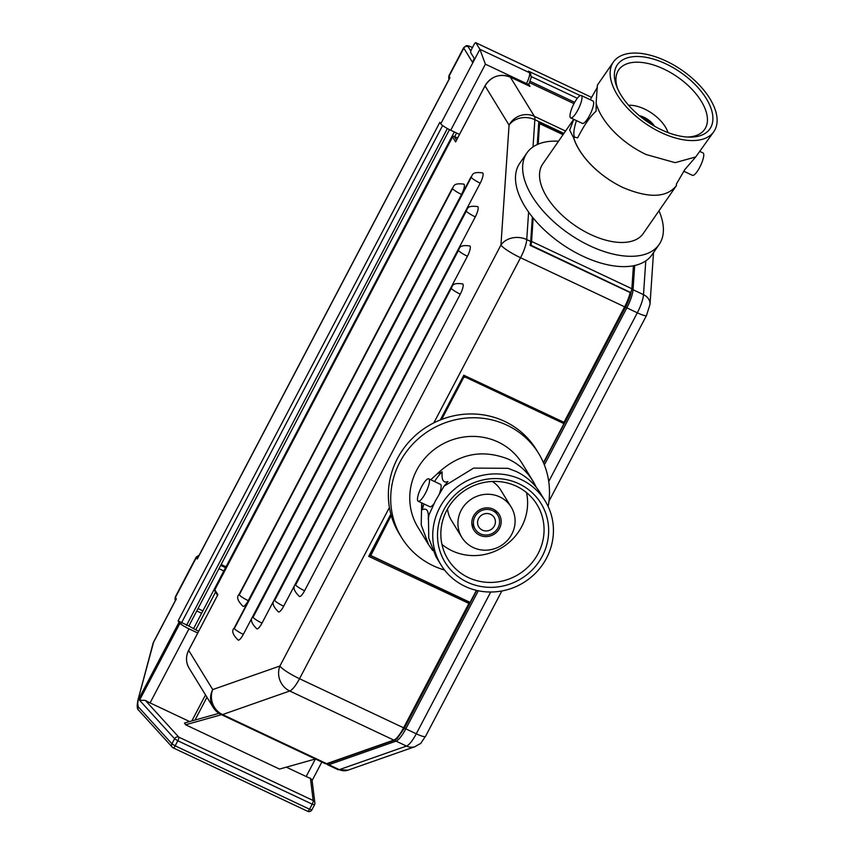 <?xml version="1.0" encoding="UTF-8"?>
<svg xmlns="http://www.w3.org/2000/svg" width="854" height="854" viewBox="0 0 854 854"><rect width="100%" height="100%" fill="white"/><g stroke="black" fill="none" stroke-linecap="round" stroke-linejoin="round"><path stroke-width="1.28" d="M370.711 555.378A1.27 1.206 148.5 0 0 371.084 555.655L468.995 601.846A1.27 1.206 -31.5 0 1 469.583 602.454M188.851 626.035L195.758 629.804L215.56 592.089M195.758 629.804L198.694 631.181M218.966 713.325L184.496 723.018L185.585 724.779L279.514 769.08L315.382 759.003L306.17 776.532A9.65 1.537 -152.3 0 0 310.418 778.261L312.041 779.969L314.88 802.941A3.213 3.16 173 0 0 313.172 800.518L178.785 737.13A3.213 2.904 137.7 0 0 174.6 738.753L177.813 740.77A3.213 0.822 -64.7 0 0 178.785 737.13L145.361 700.408A9.65 1.537 -152.3 0 0 150.08 702.906L189.641 721.566M221.453 714.691L185.585 724.779M563.032 134.697L540.347 123.99L539.547 123.862L539.184 124.919M540.347 123.99L538.789 122.037L539.354 124.332L538.009 144.209M544.372 464.939L626.847 307.856L625.544 307.013A17.731 4.526 115.3 0 0 630.658 294.022L631.864 288.727L633.412 265.765M454.317 131.954L193.506 628.736M454.691 136.608L456.58 133.021M444.55 570.034A80.404 76.679 -31.5 0 1 401.551 537.497L399.224 533.697A80.404 76.679 -31.5 0 1 390.854 514.161A80.404 76.679 -31.5 0 1 389.413 507.5A80.404 76.679 -31.5 0 1 433.843 422.869A80.404 76.679 -31.5 0 1 440.322 419.944A80.404 76.679 -31.5 0 1 536.312 449.631L538.639 453.431A80.404 76.679 -31.5 0 1 548.14 506.507M526.897 84.92L528.957 83.948L531.188 77.554L530.644 73.775L529.384 72.654A3.213 3.064 -31.5 0 1 530.644 73.775M658.978 210.821A80.404 42.486 -145.3 0 1 659.117 244.511L651.965 254.834A80.404 42.486 -145.3 0 1 645.784 260.897A80.404 42.486 -145.3 0 1 634.682 265.509A80.404 42.486 -145.3 0 1 532.362 217.001A80.404 42.486 -145.3 0 1 528.605 212.048A80.404 42.486 -145.3 0 1 519.776 163.242L526.929 152.919A80.404 42.486 -145.3 0 1 558.516 141.209M451.179 287.819C452.93 287.211 450.624 282.258 462.665 283.891A8.85 2.263 115.3 0 1 460.285 294.16L304.579 590.754A8.85 2.263 115.3 0 1 299.412 596.476C293.936 591.107 292.623 587.082 295.463 584.403L451.179 287.819A8.679 1.388 27.7 0 0 451.275 288.268L295.612 584.937A8.679 1.388 27.7 0 0 304.579 590.754M458.31 249.88C460.06 249.272 457.755 244.329 469.796 245.952A8.85 2.263 115.3 0 1 467.416 256.232L283.667 606.223A8.85 2.263 115.3 0 1 278.5 611.955C273.024 606.586 271.711 602.561 274.561 599.882A8.679 1.388 27.7 0 0 274.657 600.33L458.406 250.329A8.679 1.388 -152.3 0 1 458.31 249.88L274.561 599.882M466.188 210.532C467.928 209.935 465.622 204.981 477.674 206.615A8.85 2.263 115.3 0 1 475.294 216.884L262.018 623.11A8.85 2.263 115.3 0 1 256.851 628.832C251.375 623.463 250.062 619.438 252.912 616.759A8.679 1.388 27.7 0 0 253.008 617.218L466.284 210.991A8.679 1.388 -152.3 0 1 466.188 210.532L252.912 616.759M471.098 176.81C472.849 176.212 470.543 171.259 482.595 172.892A8.85 2.263 115.3 0 1 480.215 183.162L243.326 634.362A8.85 2.263 115.3 0 1 238.159 640.094C232.683 634.725 231.37 630.7 234.22 628.021A8.679 1.388 27.7 0 0 234.316 628.469L471.194 177.269A8.679 1.388 -152.3 0 1 471.098 176.81L234.22 628.021M452.406 188.072C454.157 187.464 451.851 182.521 463.893 184.154A8.85 2.263 115.3 0 1 461.512 194.424L248.247 600.65A8.85 2.263 115.3 0 1 243.08 606.372C237.604 601.002 236.291 596.978 239.141 594.299A8.679 1.388 27.7 0 0 239.237 594.747L452.503 188.531A8.679 1.388 -152.3 0 1 452.406 188.072L239.141 594.299M629.91 292.153L531.53 245.536L531.092 244.49L531.967 245.963L530.067 245.333L630.188 292.559A1.27 0.779 13.3 0 1 630.743 293.68M530.985 244.639L530.067 245.333A18.991 4.857 115.3 0 0 530.697 241.458L526.737 239.59L528.605 212.048M441.657 419.421L463.594 377.628L465.238 377.073L463.797 375.226L463.594 377.628L441.593 419.442M391.196 515.432L370.732 554.502L368.693 556.37L371.084 555.655M217.343 595.74L217.877 594.726L217.535 595.291L214.866 590.957A1.27 1.206 -31.5 0 1 214.845 589.772L214.888 589.687M456.164 140.761L455.598 141.945L456.228 140.75M469.679 603.885L404.508 728.014L405.821 728.857L478.315 590.776M625.491 307.109L564.846 422.719L463.797 375.226L440.322 419.944M469.828 602.903L476.415 590.36M543.443 462.676L564.099 423.338M516.435 486.236A52.265 49.842 -31.5 0 1 537.006 504.597A52.265 49.842 -31.5 0 1 518.506 574.411A52.265 49.842 -31.5 0 1 447.902 559.242A52.265 49.842 -31.5 0 1 455.129 498.608A52.265 49.842 -31.5 0 1 516.435 486.236M518.912 483.759A56.289 53.674 148.5 0 0 437.547 537.444A56.289 53.674 148.5 0 0 522.797 577.656A56.289 53.674 148.5 0 0 518.912 483.759M441.945 544.425A52.265 49.842 148.5 0 0 502.045 547.574A52.265 49.842 148.5 0 0 526.502 492.577M521.132 479.542A61.114 58.275 -31.5 0 1 545.183 501.01A61.114 58.275 -31.5 0 1 536.728 571.902A61.114 58.275 -31.5 0 1 465.046 586.367A61.114 58.275 -31.5 0 1 440.995 564.9A61.114 58.275 -31.5 0 1 449.45 494.007A61.114 58.275 -31.5 0 1 521.132 479.542M429.167 479.211A12.383 3.16 115.3 0 1 425.9 492.299A12.383 3.16 115.3 0 1 418.204 501.234A12.383 3.16 115.3 0 1 420.627 488.68A12.383 3.16 115.3 0 1 428.772 478.827A12.383 3.16 115.3 0 1 429.167 479.211M428.772 478.827L440.44 484.335A12.383 3.16 115.3 0 1 440.835 484.709A12.383 3.16 115.3 0 1 439.298 493.911M433.907 503.828A12.383 3.16 115.3 0 1 429.872 506.732L418.204 501.234M545.183 501.01L540.24 492.961A61.114 58.275 148.5 0 0 516.083 471.44L507.906 468.312L473.628 468.099L444.016 486.225L435.423 500.85L429.071 514.684L428.462 517.93L428.751 538.105L435.988 556.733M430.758 479.767L437.216 473.853L442.191 471.856C441.454 480.14 443.375 483.353 447.966 481.507L444.016 486.225M437.216 473.853C458.395 453.655 482.2 448.788 508.61 459.26A61.114 58.275 -31.5 0 1 532.768 480.77A61.114 58.275 -31.5 0 1 536.12 487.111M535.917 486.855A61.114 58.275 148.5 0 0 508.61 459.26M442.191 471.856A28.46 7.27 -64.7 0 0 434.515 481.539M423.958 503.945A28.46 7.27 -64.7 0 0 422.303 509.731L421.705 502.878M429.071 514.684L428.206 519.136C428.9 510.916 426.936 507.788 422.303 509.731M432.69 550.51L428.633 544.756L421.214 524.922L421.652 503.476M428.623 544.735L418.001 527.409A61.114 58.275 -31.5 0 1 426.456 456.516A61.114 58.275 -31.5 0 1 498.138 442.052A61.114 58.275 -31.5 0 1 522.189 463.519L532.768 480.77M492.587 510.628A13.269 12.65 148.5 0 0 477.023 513.766A13.269 12.65 148.5 0 0 475.187 529.16A13.269 12.65 148.5 0 0 493.121 533.003A13.269 12.65 148.5 0 0 497.807 515.282A13.269 12.65 148.5 0 0 492.587 510.628M493.324 509.219A14.87 14.187 -31.5 0 1 499.184 514.439A14.87 14.187 -31.5 0 1 493.922 534.316A14.87 14.187 -31.5 0 1 473.821 529.992A14.87 14.187 -31.5 0 1 475.881 512.742A14.87 14.187 -31.5 0 1 493.324 509.219M490.634 514.343A9.01 8.583 -31.5 0 1 490.997 529.544A9.01 8.583 -31.5 0 1 480.076 516.478A9.01 8.583 -31.5 0 1 490.634 514.343M499.782 496.921A28.951 27.606 -31.5 0 1 511.183 507.084A28.951 27.606 -31.5 0 1 500.935 545.749A28.951 27.606 -31.5 0 1 461.822 537.347A28.951 27.606 -31.5 0 1 465.836 503.775A28.951 27.606 -31.5 0 1 499.782 496.921M492.32 481.464A28.951 27.606 -31.5 0 1 500.668 489.95L511.183 507.084M461.822 537.347L451.318 520.214A28.951 27.606 -31.5 0 1 447.539 508.92M401.551 537.497A80.404 76.679 -31.5 0 1 412.674 444.219A80.404 76.679 -31.5 0 1 506.988 425.185A80.404 76.679 -31.5 0 1 538.639 453.431M576.482 99.448A12.383 3.16 115.3 0 1 581.275 95.499A12.383 3.16 115.3 0 1 578.852 108.052A12.383 3.16 115.3 0 1 570.707 117.895A12.383 3.16 115.3 0 1 570.952 110.849A12.383 3.16 115.3 0 1 576.482 99.448M581.275 95.499L592.943 101.007A12.383 3.16 115.3 0 1 590.52 113.55A12.383 3.16 115.3 0 1 582.375 123.403L570.707 117.895M617.634 88.741A52.265 27.616 -145.3 0 1 618.723 69.857A52.265 27.616 -145.3 0 1 677.414 76.913A52.265 27.616 -145.3 0 1 704.646 129.381A52.265 27.616 -145.3 0 1 687.342 137.035M661.391 129.776A56.289 29.741 34.7 0 0 689.295 137.12A56.289 29.741 34.7 0 0 707.507 100.676A56.289 29.741 34.7 0 0 644.599 57.09A56.289 29.741 34.7 0 0 616.876 86.937A56.289 29.741 34.7 0 0 661.391 129.776M661.199 132.594A61.114 32.292 -145.3 0 1 613.396 62.011A61.114 32.292 -145.3 0 1 666.056 61.029A61.114 32.292 -145.3 0 1 713.859 131.612A61.114 32.292 -145.3 0 1 661.199 132.594M683.723 171.206L692.487 175.337A12.383 3.16 -64.7 0 0 697.28 171.387A12.383 3.16 -64.7 0 0 702.799 159.997A12.383 3.16 -64.7 0 0 703.055 152.941L700.056 151.532M576.461 120.606A28.46 7.27 -64.7 0 0 574.87 137.451M596.252 103.355L596.071 111.191C590.178 116.39 584.029 125.282 577.646 137.868L573.055 136.789L569.682 130.075L573.803 119.357M613.396 62.011L598.238 83.895A61.114 32.292 34.7 0 0 597.352 85.304L596.135 103.302A61.114 32.292 34.7 0 0 646.147 154.531L675.162 162.666L695.743 156.933L713.859 131.612M590.263 99.747L597.405 87.172M573.696 119.304L542.792 163.915A61.114 32.292 -145.3 0 0 590.594 234.498A61.114 32.292 -145.3 0 0 643.254 233.516L676.485 185.521L676.315 184.208L685.079 169.135M676.485 185.521C666.835 197.776 649.072 198.48 623.217 187.645A61.114 32.292 -145.3 0 1 573.333 136.907M573.45 136.96A61.114 32.292 34.7 0 0 623.217 187.645M652.499 125.015A13.269 7.013 34.7 0 0 641.13 117.137M639.326 115.664A14.87 7.857 -145.3 0 1 654.516 126.189M628.608 105.288A28.951 15.297 -145.3 0 1 667.988 132.583M659.117 244.511A80.404 42.486 -145.3 0 1 589.836 245.803A80.404 42.486 -145.3 0 1 526.929 152.919M475.785 42.7A3.213 0.822 115.3 0 1 475.891 42.796L591.694 97.42L475.785 42.7A3.213 0.822 115.3 0 0 473.906 44.782L471.696 48.998A3.213 0.822 115.3 0 0 470.725 52.638L474.312 58.478L472.39 62.139L463.807 48.134A3.213 3.064 148.5 0 1 468.099 46.65A6.437 1.025 -152.3 0 1 472.465 47.536A3.213 0.822 -64.7 0 0 472.454 47.536M286.325 767.17L306.17 776.532M188.787 625.929L178.102 620.879L439.853 122.314L440.771 123.798A9.65 1.537 27.7 0 0 450.72 130.256L459.505 134.398M450.72 130.256L485.403 64.189L479.884 49.297L440.771 123.798M475.891 42.796L479.884 49.297L529.384 72.654A9.65 2.466 115.3 0 1 526.47 83.564L527.751 84.087M198.854 555.783A3.213 3.064 148.5 0 0 196.367 557.534L197.274 559.018L198.139 557.374M197.274 559.018L449.343 78.91M175.71 600.106L176.319 598.942L175.412 597.448A3.213 3.064 148.5 0 0 175.433 600.383M314.55 804.767A3.213 3.16 173 0 0 314.88 802.941A3.213 3.213 0 0 1 314.539 804.831L314.55 804.767M137.772 700.771L153.592 642.24M137.259 704.465A3.213 1.708 8 0 1 137.259 704.379A3.213 1.708 8 0 1 137.74 703.632L138.081 700.163M145.361 700.408L139.544 700.237L174.6 738.753L171.942 743.813A3.213 2.904 137.7 0 0 173.17 747.816A3.213 0.822 -64.7 0 0 173.277 747.912A3.213 0.822 -64.7 0 0 175.155 745.83L171.942 743.813L138.199 706.738A3.213 2.904 137.7 0 0 138.529 710.09L172.273 747.165A3.213 3.213 0 0 0 173.277 747.912L307.664 811.3A3.213 0.822 115.3 0 1 307.557 811.204M139.544 700.237L179.916 623.345L178.988 622.331L138.273 699.874M178.988 622.331L178.102 620.879M321.83 762.046L312.116 780.556M197.754 632.974L188.969 628.832A9.65 1.537 -152.3 0 1 179.916 623.345M533.163 218.005L531.572 241.426A17.731 4.526 115.3 0 1 531.071 244.692M539.547 123.862L538.169 144.145M370.657 554.62A1.27 1.206 148.5 0 0 370.785 555.538L370.785 555.538A1.27 1.206 148.5 0 0 371.287 555.986L469.198 602.166L468.814 603.597L403.6 727.811L299.519 678.716L389.413 507.5M433.843 422.869L520.545 257.727L624.626 306.81L563.918 422.452L563.181 423.274L465.227 377.052A1.27 1.206 148.5 0 0 463.637 377.479M563.672 133.768L538.789 122.037L537.273 144.54M631.714 289.741A1.27 1.025 3.9 0 1 633.038 289.73L643.5 294.662A18.991 4.857 115.3 0 1 637.308 312.799L626.847 307.856A18.991 4.857 -64.7 0 0 633.038 289.73L634.682 265.509M390.854 514.161L368.693 556.37L469.721 603.799A1.27 1.206 148.5 0 0 469.198 602.166L468.995 601.846M452.609 136.907L455.598 141.945L485.019 85.902A18.991 18.115 -31.5 0 1 510.35 77.127L530.003 86.403L528.519 83.991M533.024 146.92L534.86 119.699L563.928 133.405M532.362 217.001L530.697 241.458A1.27 1.025 3.9 0 1 531.348 242.429L533.024 217.823M460.285 294.16A8.679 1.388 -152.3 0 1 451.328 288.353M295.612 584.937L295.559 584.851A8.679 1.388 -152.3 0 1 295.463 584.403M295.559 584.851L451.275 288.268M283.667 606.223A8.679 1.388 -152.3 0 1 274.7 600.415L274.657 600.33M458.406 250.329L458.459 250.414A8.679 1.388 27.7 0 0 467.416 256.232M458.459 250.414L274.7 600.415M262.018 623.11A8.679 1.388 -152.3 0 1 253.062 617.293L253.008 617.218M466.284 210.991L466.327 211.077A8.679 1.388 27.7 0 0 475.294 216.884M466.327 211.077L253.062 617.293M243.326 634.362A8.679 1.388 -152.3 0 1 234.359 628.555L234.316 628.469M471.194 177.269L471.248 177.354A8.679 1.388 27.7 0 0 480.215 183.162M471.248 177.354L234.359 628.555M248.247 600.65A8.679 1.388 -152.3 0 1 239.28 594.832L239.237 594.747M452.503 188.531L452.556 188.606A8.679 1.388 27.7 0 0 461.512 194.424M452.556 188.606L239.28 594.832M465.238 377.073L563.181 423.274A1.27 1.27 0 0 0 564.846 422.719L625.555 307.077C629.91 298.601 631.223 292.143 630.85 293.477A1.27 1.27 0 0 0 630.167 292.036L630.188 292.559A18.991 4.857 115.3 0 1 624.626 306.81L625.544 307.013M565.561 131.046L534.401 116.347L510.308 77.095C499.729 73.305 491.296 76.219 485.008 85.838L455.876 141.316M456.516 140.109L454.243 136.416A1.27 1.206 -31.5 0 0 452.556 136.992L214.845 589.772L217.877 594.726L188.659 650.289C185.67 656.459 185.809 662.405 189.086 668.127A18.991 18.115 -31.5 0 1 188.67 650.364L212.721 689.573A18.991 18.115 148.5 0 0 213.137 707.336A18.991 18.991 0 0 0 221.229 714.584A18.991 4.857 -64.7 0 0 222.542 714.574A18.991 17.806 -109.3 0 1 212.721 689.573L279.92 666.013A18.991 17.806 70.7 0 0 289.741 691.003L393.822 740.098A1.27 1.185 70.7 0 0 394.697 740.151L397.206 738.507L404.529 728.078L403.6 727.811A18.991 4.857 115.3 0 1 393.822 740.098L326.634 763.668L222.542 714.574L289.741 691.003A18.991 4.857 -64.7 0 0 299.519 678.716A18.991 3.032 -152.3 0 1 279.92 666.013L500.946 245.013A18.991 3.032 27.7 0 0 520.545 257.727A18.991 4.857 -64.7 0 0 526.737 239.59A18.991 15.383 -176.1 0 0 500.946 245.013L509.069 125.122A18.991 15.383 3.9 0 1 534.86 119.699A18.991 4.857 -64.7 0 0 534.401 116.347A18.991 18.115 148.5 0 0 509.069 125.122L485.008 85.838M454.136 136.362L457.616 138.006M529.565 82.678L573.984 103.622L529.576 82.657M217.567 595.238L188.723 650.268M469.497 602.284L469.7 602.614A1.27 1.27 0 0 1 469.743 603.863L404.508 728.014M327.498 763.722L325.31 763.679A18.991 4.857 115.3 0 0 326.634 763.668A1.27 1.185 70.7 0 0 327.498 763.722L394.697 740.151M563.245 423.274A1.27 1.206 148.5 0 0 564.772 422.741M564.654 422.986L543.603 463.071M476.735 590.434L469.849 603.554M645.784 260.897L643.5 294.662A12.661 10.248 3.9 0 1 650.011 304.355L653.513 252.592M395.295 739.895A1.27 1.185 70.7 0 0 396.042 741.144A18.991 4.857 -64.7 0 0 405.821 728.857L416.282 733.789A12.661 2.018 27.7 0 0 425.495 736.426L501.864 590.968M490.708 592.014L416.282 733.789A18.991 4.857 115.3 0 1 406.504 746.076A12.661 11.871 70.7 0 0 415.215 746.588L348.016 770.159A12.661 11.871 70.7 0 1 339.305 769.646A18.991 4.857 115.3 0 1 337.992 769.667L348.016 770.159M650.011 304.355L646.521 315.425A12.661 2.018 27.7 0 1 637.308 312.799L548.738 481.485M326.42 763.711L327.53 764.725A18.991 4.857 -64.7 0 0 328.843 764.714L396.042 741.144L406.504 746.076L339.305 769.646L328.843 764.714A1.27 1.185 -109.3 0 1 328.096 763.508M205.515 694.9L191.83 720.957M310.418 778.261L313.172 800.518A3.213 0.822 115.3 0 1 312.201 804.158L314.539 804.831L311.881 809.891L309.543 809.218A3.213 0.822 115.3 0 1 307.664 811.3A3.213 3.213 0 0 0 311.881 809.891L314.496 804.863M574.689 102.32L530.142 81.301M531.284 76.582L577.325 98.295M580.24 95.584L528.466 71.16M485.403 64.189L526.47 83.564L525.979 84.493M181.422 623.036L442.607 125.538M447.357 128.527L186.482 625.427M470.832 51.112L468.099 46.65M472.604 47.557C465.291 44.301 466.615 45.817 463.701 47.632A9.65 1.537 27.7 0 0 463.807 48.134L449.044 76.252A3.213 3.064 148.5 0 0 449.076 79.187M449.962 77.735L449.044 76.252A9.65 1.537 -152.3 0 1 448.937 75.739L463.701 47.632M196.26 557.021A9.65 1.537 27.7 0 0 196.367 557.534L175.412 597.448A9.65 1.537 -152.3 0 1 175.305 596.946L196.26 557.021L199.174 555.185M218.976 568.668L223.833 570.963M225.563 567.675L220.695 565.38M221.143 564.537L226 566.832M175.903 599.497L153.432 642.304A3.213 3.213 0 0 0 153.165 642.966A3.213 1.804 14.9 0 1 153.464 642.475L176.319 598.942M175.155 745.83L177.813 740.77L312.201 804.158L309.543 809.218L175.155 745.83M138.199 706.738L137.74 703.632M202.878 610.877L198.011 608.582M150.08 702.906L188.969 628.832M531.572 241.426L631.864 288.727M531.092 244.49L531.348 242.429M370.785 555.538L391.217 515.485M529.597 86.19L510.308 77.095M457.627 137.985L454.2 136.373A1.27 1.27 0 0 0 452.545 136.928L214.824 589.708A1.27 1.27 0 0 0 214.866 590.957M213.137 707.336L189.086 668.127M221.229 714.584L325.31 763.679M548.951 501.266L646.521 315.425M425.495 736.426C417.755 747.207 423.637 741.101 415.215 746.588M327.53 764.725L337.992 769.657M436.01 556.787L440.995 564.9M497.807 515.282L494.455 509.817M475.187 529.16L471.835 523.683M695.775 156.901L684.673 169.743M194.99 720.061L206.956 697.259M188.819 626.089L449.46 129.648M449.546 78.29L197.626 558.121M449.119 79.262L448.937 75.739M221.165 564.494L226.022 566.789M137.804 700.632L153.165 642.966M137.772 700.792L137.259 704.379C137.078 707.72 137.505 709.621 138.529 710.09M175.476 600.458L175.305 596.946M196.762 610.962L201.629 613.257M372.173 761.683L366.526 763.657"/></g></svg>
